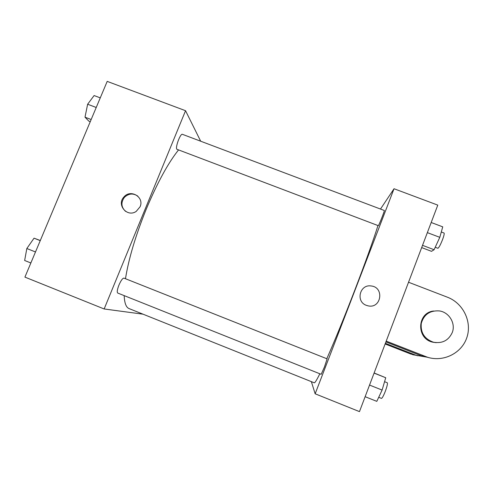 <?xml version="1.0" encoding="UTF-8"?>
<svg xmlns="http://www.w3.org/2000/svg" width="493" height="493" viewBox="0 0 493 493"><rect width="100%" height="100%" fill="white"/><g stroke="black" fill="none" stroke-linecap="round" stroke-linejoin="round"><path stroke-width="0.74" d="M124.747 196.152L124.267 197.311M143.05 314.183L104.152 308.969L24.915 277.115L107.197 81.382L185.547 110.709L200.62 141.09M178.552 149.909C168.039 163.097 157.224 182.952 146.119 209.482C135.544 235.703 128.667 258.788 125.481 278.73M124.181 295.621C124.482 303.109 126.122 307.429 129.092 308.593L314.257 382.802C314.861 383.073 316.728 380.066 319.84 373.78M381.847 209.562L194.18 138.761M104.152 308.969L185.547 110.709M118.955 285.046C117.235 289.539 116.829 292.207 117.741 293.052L321.19 374.316L324.462 366.928L327.118 358.849L123.965 278.126C122.652 278.138 120.976 280.449 118.955 285.046M177.067 149.342C174.645 148.892 180.302 133.079 182.441 134.33L384.293 210.486C384.928 210.271 378.606 226.269 378.291 225.671L177.067 149.342M140.08 206.764L136.216 211.392C127.268 217.721 116.293 204.86 123.891 197.015C130.528 188.727 144.56 197.145 140.08 206.764M125.53 211.355C121.155 207.128 120.773 202.475 124.372 197.397C128.611 193.398 133.098 192.979 137.83 196.134M377.983 225.554C372.998 241.262 365.233 262.88 354.695 290.408C344.25 317.455 334.95 340.225 326.804 358.719M315.156 393.802L311.354 381.637L315.156 393.802L394.03 188.739L380.547 208.97L394.03 188.739L437.784 205.119L359.471 411.618L315.156 393.802L394.03 188.739M90.256 121.672L88.839 121.13L84.999 117.186L87.637 104.233L94.114 95.55L100.264 97.867M91.162 119.528L84.999 117.186M96.221 107.48L87.637 104.233M30.856 262.972L24.65 260.489L26.832 248.515L34.048 238.174L40.297 240.516M35.484 251.96L26.832 248.515M40.247 240.639L34.048 238.174M421.675 247.597L431.498 251.331L434.093 249.723L439.793 237.336L442.732 226.848L431.19 222.503M434.093 249.723L422.532 245.335M439.793 237.336L427.351 232.634M441.29 231.987L444.057 233.029C444.476 233.509 443.977 235.703 442.548 239.61C440.409 244.972 438.85 247.862 437.864 248.269L435.22 247.27M365.134 396.692L376.8 401.357L382.106 390.074L385.729 377.737L374.125 372.985M382.106 390.074L369.54 385.064M385.729 377.737L374.076 373.109M384.571 381.674L387.288 382.759C387.757 383.499 387.116 386.309 385.353 391.189C383.536 395.811 382.241 398.208 381.453 398.393L378.71 397.296M368.117 305.857C381.311 308.926 384.602 287.216 371.174 285.971C359.81 283.974 355.416 301.636 366.385 305.352C355.416 301.636 359.81 283.974 371.174 285.971C384.602 287.216 381.311 308.926 368.117 305.857L366.385 305.352M434.013 342.352L433.643 342.382M385.908 341.902L421.225 355.767L429.483 357.789M423.536 356.575L416.061 355.28L385.372 343.319M436.188 342.672L432.657 342.16C416.11 338.685 416.998 312.667 433.624 311.015M408.537 282.243L447.404 297.199C463.087 303.103 472.183 321.602 466.939 337.311C461.91 353.087 443.651 362.337 427.56 357.259L386.204 341.125M452.247 332.565C448.501 340.527 442.215 343.738 433.384 342.204C424.455 338.938 420.418 332.652 421.281 323.353C423.949 314.448 429.982 310.307 439.386 310.923C449.191 312.242 455.92 323.507 452.247 332.565M417.972 355.804L410.595 353.974L385.125 343.966M421.225 355.767L425.219 356.439M410.595 353.974L413.929 354.535M124.372 197.397L123.891 197.015M433.384 342.204L432.657 342.16M423.487 356.556L427.56 357.259M412.666 354.701L416.061 355.28"/></g></svg>

